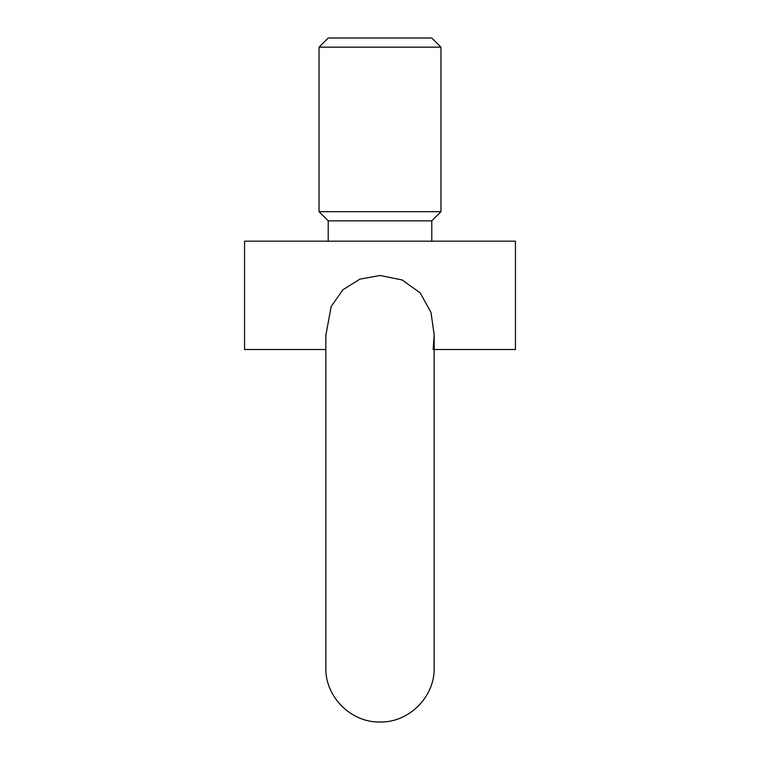 <?xml version="1.0" encoding="UTF-8"?>
<svg xmlns="http://www.w3.org/2000/svg" width="760" height="760" viewBox="0 0 760 760"><rect width="100%" height="100%" fill="white"/><g stroke="black" fill="none" stroke-linecap="round" stroke-linejoin="round"><path stroke-width="1.14" d="M325.822 334.856L325.822 667.822C325.08 696.778 351.053 722.75 380 722C408.947 722.75 434.919 696.778 434.178 667.822L434.178 334.856L430.958 312.293L420.128 292.856L402.106 279.937L380 275.481L359.888 279.138L342.817 289.807L331.189 306.546L325.822 335.312M325.822 349.524L244.558 349.524L244.558 241.167L515.442 241.167L515.442 349.524L434.178 349.524M440.952 47.167L319.048 47.167L328.216 38L431.784 38L440.952 47.167L440.952 211.689L431.784 220.856L328.216 220.856L328.216 241.167M440.952 211.689L319.048 211.689L328.216 220.856M434.178 335.113L433.143 349.524M319.048 47.167L319.048 211.689M431.784 220.856L431.784 241.167"/></g></svg>
